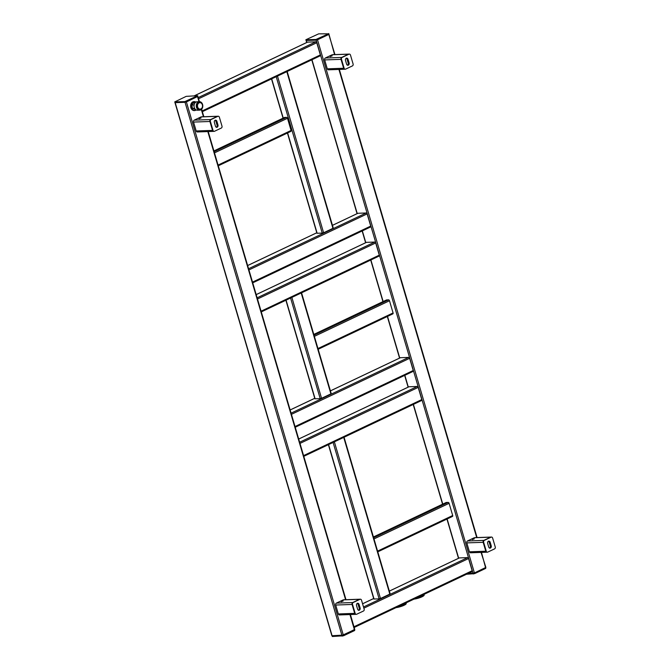 <?xml version="1.0" encoding="UTF-8"?>
<svg xmlns="http://www.w3.org/2000/svg" width="670" height="670" viewBox="0 0 670 670"><rect width="100%" height="100%" fill="white"/><g stroke="black" fill="none" stroke-linecap="round" stroke-linejoin="round"><path stroke-width="1" d="M174.753 101.89L184.836 101.605L197.65 95.701L186.21 96.354L174.753 101.89L331.876 635.738L343.316 635.085L354.531 629.49M174.996 101.949L175.197 102.652L185.046 102.309L197.617 96.346M319.959 53.516L320.344 54.94A0.997 0.603 64.6 0 1 319.984 55.895M307.312 42.252A0.997 0.603 64.6 0 1 307.589 42.126L315.846 41.833A0.997 0.603 64.6 0 1 316.759 42.746L317.203 44.136M469.008 559.936L468.565 558.537A0.997 0.603 -115.4 0 0 467.652 557.624L459.394 557.917A0.997 0.603 -115.4 0 0 459.118 558.043M388.784 594.591L381.531 598.025M471.764 569.316L472.157 570.731A0.997 0.603 -115.4 0 1 471.797 571.694M184.836 101.605L341.96 635.453L332.111 635.797L332.32 636.5L175.197 102.652L186.402 101.941L197.859 96.405L199.409 101.664M328.442 33.818L318.677 33.843L305.863 39.748L315.955 39.463L328.442 33.818L328.652 34.522L317.513 39.798L306.073 40.451L316.156 40.166L328.97 34.262L334.556 54.605M466.479 574.249L474.628 573.646L485.767 568.369L485.557 567.666L474.427 572.942L468.095 573.478L474.427 572.942L485.884 567.406L481.068 552.415M319.95 53.575L317.161 44.103M471.755 569.374L468.967 559.902M412.829 369.153L410.04 359.681M392.67 311.584L389.89 302.12M370.317 224.726L367.529 215.254M378.877 253.804L376.088 244.332M452.292 514.158L449.503 504.686M421.38 398.223L418.591 388.751M328.727 34.204L334.95 54.597M398.231 606.593A6.733 1.357 -16.4 0 0 406.07 602.933A6.733 1.357 -16.4 0 0 406.053 602.891M396.154 607.581A6.733 1.357 -16.4 0 0 406.079 603.938A6.733 1.357 -16.4 0 0 406.229 603.494L406.07 602.933M396.02 607.64A6.633 1.332 -16.4 0 0 406.003 604.03A6.633 1.332 -16.4 0 0 406.037 603.98M421.422 400.543A0.997 0.603 -115.4 0 0 421.782 399.58L421.397 398.164M418.633 388.784L418.197 387.394A0.997 0.603 -115.4 0 0 417.284 386.473L409.027 386.766A0.997 0.603 -115.4 0 0 408.75 386.9M474.335 538.847L472.275 539.61L474.335 538.847M491.261 537.097A1.499 1.156 88 0 0 490.658 537.164L483.832 540.397A1.499 1.156 88 0 0 483.171 542.315L485.792 551.226A1.499 1.156 88 0 0 487.157 552.172M474.293 537.742L490.658 537.164A1.499 1.156 88 0 1 491.018 537.072L474.661 537.65A1.499 1.156 88 0 0 474.293 537.742L467.476 540.975A1.499 1.156 88 0 0 466.806 542.893L469.427 551.804A1.499 1.156 88 0 0 470.558 552.784L487.4 552.189A1.499 1.156 88 0 0 487.76 552.105L494.586 548.872A1.499 1.156 88 0 0 495.247 546.955L492.626 538.044A1.499 1.156 88 0 0 491.135 537.147L484.31 540.38A1.499 1.156 88 0 0 483.648 542.298L486.269 551.209A1.499 1.156 88 0 0 487.4 552.189M488.74 547.097L487.634 543.345A1.75 1.348 -92 0 1 490.147 542.156L491.252 545.908A1.75 1.348 -92 0 1 488.74 547.097M489.577 548.152A1.75 1.348 -92 0 0 490.298 545.941L489.201 542.189L490.147 542.156M488.363 541.134A1.75 1.348 -92 0 1 489.201 542.189M491.135 537.147L483.832 540.397A1.499 1.156 88 0 0 483.171 542.315L485.792 551.226A1.499 1.156 88 0 0 486.923 552.206M343.224 600.99L341.164 601.752L343.224 600.99M360.142 599.24A1.499 1.156 88 0 0 359.547 599.307L352.722 602.539A1.499 1.156 88 0 0 352.06 604.457L354.681 613.368A1.499 1.156 88 0 0 356.046 614.315M343.182 599.885L359.547 599.307A1.499 1.156 88 0 1 359.907 599.215L343.543 599.792A1.499 1.156 88 0 0 343.182 599.885L336.357 603.117A1.499 1.156 88 0 0 335.695 605.035L338.317 613.946A1.499 1.156 88 0 0 339.447 614.926L356.281 614.34A1.499 1.156 88 0 0 356.649 614.248L363.475 611.015A1.499 1.156 88 0 0 364.137 609.097L361.515 600.186A1.499 1.156 88 0 0 360.024 599.29L353.199 602.523A1.499 1.156 88 0 0 352.529 604.441L355.15 613.351A1.499 1.156 88 0 0 356.281 614.34M357.629 609.239L356.524 605.487A1.75 1.348 -92 0 1 359.036 604.298L360.142 608.05A1.75 1.348 -92 0 1 357.629 609.239M358.467 610.295A1.75 1.348 -92 0 0 359.187 608.084L358.082 604.332L359.036 604.298M357.244 603.276A1.75 1.348 -92 0 1 358.082 604.332M360.024 599.29L352.722 602.539A1.499 1.156 88 0 0 352.06 604.457L354.681 613.368A1.499 1.156 88 0 0 355.812 614.356M201.075 118.02L199.015 118.783L201.075 118.02M218.001 116.27A1.499 1.156 88 0 0 217.398 116.337L210.573 119.57A1.499 1.156 88 0 0 209.911 121.488L212.532 130.399A1.499 1.156 88 0 0 213.898 131.345M201.042 116.915L217.398 116.337A1.499 1.156 88 0 1 217.758 116.245L201.402 116.823A1.499 1.156 88 0 0 201.042 116.915L194.216 120.148A1.499 1.156 88 0 0 193.546 122.066L196.176 130.977A1.499 1.156 88 0 0 197.307 131.957L214.14 131.362A1.499 1.156 88 0 0 214.501 131.278L221.326 128.045A1.499 1.156 88 0 0 221.988 126.127L219.366 117.217A1.499 1.156 88 0 0 217.876 116.32L211.05 119.553A1.499 1.156 88 0 0 210.388 121.471L213.01 130.382A1.499 1.156 88 0 0 214.14 131.362M215.48 126.27L214.375 122.518A1.75 1.348 -92 0 1 216.896 121.329L217.993 125.081A1.75 1.348 -92 0 1 215.48 126.27M216.318 127.325A1.75 1.348 -92 0 0 217.047 125.114L215.941 121.362L216.896 121.329M215.103 120.307A1.75 1.348 -92 0 1 215.941 121.362M217.876 116.32L210.573 119.57A1.499 1.156 88 0 0 209.911 121.488L212.532 130.399A1.499 1.156 88 0 0 213.663 131.379M378.918 256.124A0.997 0.603 -115.4 0 0 379.279 255.161L378.893 253.737M376.13 244.366L375.686 242.967A0.997 0.603 -115.4 0 0 374.773 242.054L366.515 242.347A0.997 0.603 -115.4 0 0 366.239 242.473M452.309 514.091L452.694 515.515A0.997 0.603 64.6 0 1 452.334 516.478M446.011 502.601A0.997 0.603 64.6 0 1 446.287 502.475L448.196 502.408A0.997 0.603 64.6 0 1 449.101 503.321L449.52 504.728M331.868 228.864L333.258 228.076L287.17 71.489M287.422 133.02L316.927 233.244L322.245 233.127L324.682 232.264M287.882 119.637L290.671 129.109M389.915 593.779L388.751 594.608M381.573 598.025L379.136 598.888L373.818 599.005L328.392 444.671M485.767 568.369L481.47 552.398M410.082 359.715L409.638 358.316A0.997 0.603 -115.4 0 0 408.725 357.403L400.467 357.696A0.997 0.603 -115.4 0 0 400.191 357.822M329.858 394.362L322.605 397.804M412.862 371.473A0.997 0.603 -115.4 0 0 413.222 370.51L412.837 369.095M290.68 129.05L291.065 130.474A0.997 0.603 64.6 0 1 290.713 131.429M284.39 117.56A0.997 0.603 64.6 0 1 284.666 117.434L286.567 117.367A0.997 0.603 64.6 0 1 287.48 118.28L287.924 119.67M285.889 300.252L314.883 398.784L320.21 398.658L322.647 397.804M329.824 394.396L331.223 393.617L301.559 292.824M416.196 598.084A6.733 1.357 -16.4 0 0 424.026 594.416A6.733 1.357 -16.4 0 0 424.01 594.374M414.11 599.072A6.733 1.357 -16.4 0 0 424.035 595.421A6.733 1.357 -16.4 0 0 424.194 594.977L424.026 594.416M413.985 599.131A6.633 1.332 -16.4 0 0 423.968 595.513A6.633 1.332 -16.4 0 0 424.001 595.471M357.688 213.403A0.997 0.603 64.6 0 1 357.964 213.269L366.222 212.985A0.997 0.603 64.6 0 1 367.135 213.898L367.57 215.288M370.334 224.668L370.719 226.091A0.997 0.603 64.6 0 1 370.359 227.046M324.674 232.272L331.893 228.83M392.687 311.525L393.072 312.949A0.997 0.603 64.6 0 1 392.712 313.912M386.389 300.034A0.997 0.603 64.6 0 1 386.665 299.909L388.575 299.842A0.997 0.603 64.6 0 1 389.488 300.755L389.932 302.153M342.169 636.157L341.96 635.453L354.773 629.549L354.656 630.512L343.517 635.788L332.32 636.5M195.782 102.192A4.288 3.308 88 0 0 191.134 105.902A4.288 3.308 88 0 0 195.632 110.123A4.288 3.308 88 0 0 196.059 109.872M194.049 101.605A4.489 3.459 88 0 0 193.94 101.614A4.489 3.459 88 0 0 192.851 101.882A4.489 3.459 88 0 0 190.707 106.94A4.489 3.459 88 0 0 194.258 110.584A4.489 3.459 88 0 0 194.367 110.584M196.168 109.93A4.489 3.459 -92 0 1 195.565 110.307A4.489 3.459 -92 0 1 194.476 110.575A4.489 3.459 -92 0 1 190.858 106.212A4.489 3.459 -92 0 1 194.158 101.605A4.489 3.459 -92 0 1 195.891 102.133M198.278 103.498A3.241 2.504 88 0 0 197.7 107.108A3.241 2.504 88 0 0 200.121 109.135A3.241 2.504 88 0 0 202.508 105.801A3.241 2.504 88 0 0 199.895 102.652A3.241 2.504 88 0 0 198.278 103.498M199.652 102.669A3.241 2.504 88 0 0 199.417 102.669A3.241 2.504 88 0 0 197.809 103.515A3.241 2.504 88 0 0 197.231 107.125A3.241 2.504 88 0 0 199.643 109.151A3.241 2.504 88 0 0 199.878 109.126M199.375 101.673L197.156 101.748A4.238 3.266 88 0 0 195.054 102.862A4.238 3.266 88 0 0 194.292 107.577A4.238 3.266 88 0 0 197.457 110.223L199.677 110.148A4.238 3.266 88 0 0 202.792 105.793A4.238 3.266 88 0 0 199.375 101.673A4.238 3.266 88 0 0 197.273 102.778A4.238 3.266 88 0 0 196.519 107.493A4.238 3.266 88 0 0 199.677 110.148M194.635 108.373L192.491 108.448L195.506 109.478M192.491 108.448L191.863 105.039L194.082 104.956M191.863 105.039L193.814 102.677L195.263 102.627M332.186 55.878L330.126 56.64L332.186 55.878M349.112 54.128A1.499 1.156 88 0 0 348.509 54.195L341.683 57.427A1.499 1.156 88 0 0 341.022 59.345L343.643 68.256A1.499 1.156 88 0 0 345.008 69.194M332.153 54.764L348.509 54.195A1.499 1.156 88 0 1 348.869 54.102L332.513 54.68A1.499 1.156 88 0 0 332.153 54.764L325.327 58.005A1.499 1.156 88 0 0 324.665 59.923L327.287 68.826A1.499 1.156 88 0 0 328.417 69.814L345.251 69.219A1.499 1.156 88 0 0 345.611 69.136L352.437 65.895A1.499 1.156 88 0 0 353.098 63.977L350.477 55.074A1.499 1.156 88 0 0 348.986 54.178L342.161 57.411A1.499 1.156 88 0 0 341.499 59.329L344.12 68.24A1.499 1.156 88 0 0 345.251 69.219M346.591 64.127L345.494 60.375A1.75 1.348 -92 0 1 348.006 59.186L349.112 62.93A1.75 1.348 -92 0 1 346.591 64.127M347.428 65.183A1.75 1.348 -92 0 0 348.157 62.963L347.052 59.22L348.006 59.186M346.214 58.164A1.75 1.348 -92 0 1 347.052 59.22M348.986 54.178L341.683 57.427A1.499 1.156 88 0 0 341.022 59.345L343.643 68.256A1.499 1.156 88 0 0 344.774 69.236M197.332 95.961L199.015 101.681M201.318 109.503L203.445 116.748M207.817 131.588L345.594 599.725M349.958 614.558L354.656 630.512M186.193 101.237L343.517 635.788M315.846 41.833L198.203 97.594M307.589 42.126L194.451 95.751M316.759 42.746L198.555 98.775M320.344 54.94L202.139 110.96M363.517 606.986L467.652 557.624M362.579 603.804L373.676 598.544M389.354 591.116L459.394 557.917M354.773 629.549L350.41 614.541M363.86 608.167L468.565 558.537M353.953 626.76L472.157 570.731M474.628 573.646L317.304 39.095M476.705 537.575L338.928 69.446M473.28 574.006L315.955 39.463M458.682 558.219L447.133 518.974M442.761 504.108L413.407 404.378M408.306 387.067L404.847 375.309M399.755 357.998L387.511 316.408M383.139 301.542L370.895 259.96M365.803 242.649L362.344 230.882M357.244 213.571L311.969 59.739M306.877 42.428L306.106 39.806M298.703 439.051L409.027 386.766M299.641 442.233L417.284 386.473M303.577 455.608L421.782 399.58M299.993 443.414L418.197 387.394M467.476 540.975L484.31 540.38M469.427 551.804L486.269 551.209M466.806 542.893L483.648 542.298M490.298 545.941L491.252 545.908M336.357 603.117L353.199 602.523M338.317 613.946L355.15 613.351M335.695 605.035L352.529 604.441M359.187 608.084L360.142 608.05M194.216 120.148L211.05 119.553M196.176 130.977L213.01 130.382M193.546 122.066L210.388 121.471M217.047 125.114L217.993 125.081M256.2 294.632L366.515 242.347M257.138 297.815L374.773 242.054M261.074 311.19L379.279 255.161M257.481 298.996L375.686 242.967M448.196 502.408L373.642 537.742M446.287 502.475L373.425 537.005M449.101 503.321L373.994 538.923M452.694 515.515L377.578 551.117M276.199 76.69L322.245 233.127M271.693 78.826L283.243 118.071M287.623 132.928L317.161 233.311M277.481 76.079L323.602 232.766M286.827 71.657L332.94 228.336M374.053 599.064L328.585 444.579M379.136 598.888L333.091 442.443M389.831 594.097L343.718 437.409M380.493 598.519L334.372 441.84M290.152 409.981L314.749 398.323M330.427 390.895L400.467 357.696M291.082 413.164L408.725 357.403M295.018 426.539L413.222 370.51M291.433 414.345L409.638 358.316M286.567 117.367L214.132 151.696M284.666 117.434L213.914 150.968M287.48 118.28L214.475 152.877M291.065 130.474L218.068 165.071M290.587 298.024L320.21 398.658M286.082 300.16L315.126 398.843M291.869 297.413L321.558 398.298M301.207 292.991L330.905 393.876M366.222 212.985L248.578 268.737M357.964 213.269L332.462 225.363M316.784 232.783L247.64 265.563M367.135 213.898L248.93 269.926M370.719 226.091L252.515 282.112M388.575 299.842L314.021 335.176M386.665 299.909L313.811 334.439M389.488 300.755L314.372 336.357M393.072 312.949L317.957 348.551M325.327 58.005L342.161 57.411M327.287 68.826L344.12 68.24M324.665 59.923L341.499 59.329M348.157 62.963L349.112 62.93M201.628 109.21L203.839 116.739M208.211 131.571L345.988 599.709M320.143 55.861L202.357 111.689M307.438 42.16L194.367 95.751M362.571 603.77L373.667 598.511M389.345 591.082L459.243 557.951M354.162 627.48L471.948 571.661M197.65 95.701L197.859 96.405M458.489 558.311L446.94 519.066M442.56 504.2L413.206 404.471M408.114 387.159L404.655 375.401M399.555 358.09L387.319 316.5M382.947 301.634L370.703 260.052M365.611 242.741L362.143 230.974M357.051 213.663L311.776 59.831M306.684 42.52L305.863 39.748M477.099 537.566L339.322 69.429M298.694 439.026L408.868 386.799M303.786 456.337L421.572 400.509M491.018 537.072L491.495 537.055M359.907 599.215L360.385 599.198M217.758 116.245L218.236 116.228M256.191 294.599L366.364 242.381M261.283 311.91L379.069 256.082M446.136 502.508L373.416 536.98M452.484 516.436L377.796 551.837M271.501 78.918L283.05 118.163M390.149 593.838L344.062 437.242M295.236 427.259L413.013 371.431M290.144 409.948L314.741 398.29M330.411 390.861L400.317 357.73M284.516 117.468L213.906 150.934M290.864 131.395L218.278 165.8M328.761 33.559L328.97 34.262M357.805 213.311L332.454 225.329M316.776 232.758L247.632 265.529M370.51 227.013L252.732 282.841M386.515 299.942L313.803 334.414M392.863 313.87L318.175 349.271M199.895 102.652L199.417 102.669M200.121 109.135L199.643 109.151M348.869 54.102L349.346 54.086"/></g></svg>
